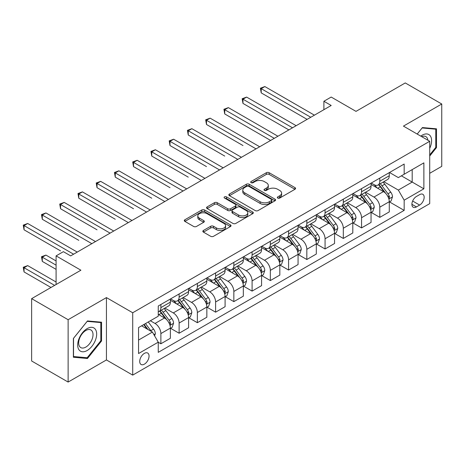 <?xml version="1.0" encoding="UTF-8"?>
<svg xmlns="http://www.w3.org/2000/svg" width="465" height="465" viewBox="0 0 465 465"><rect width="100%" height="100%" fill="white"/><g stroke="black" fill="none" stroke-linecap="round" stroke-linejoin="round"><path stroke-width="0.7" d="M277.75 198.061A1.418 0.82 0 0 0 279.756 198.061L294.973 189.272A2.029 1.168 0 0 0 295.566 188.447A2.029 1.168 0 0 0 294.973 187.622L269.189 172.73A2.029 1.168 0 0 0 266.323 172.73L251.1 181.519A1.418 0.82 0 0 0 250.687 182.1A1.418 0.82 0 0 0 251.1 182.675A1.418 0.82 0 0 0 253.105 182.675L255.076 181.542A6.481 3.743 0 0 1 264.248 181.542L266.393 182.78A6.481 3.743 0 0 1 268.293 185.43A6.481 3.743 0 0 1 266.393 188.075L264.422 189.214A1.418 0.82 0 0 0 264.01 189.79A1.418 0.82 0 0 0 264.422 190.371A1.418 0.82 0 0 0 266.433 190.371L268.398 189.232A6.481 3.743 0 0 1 277.57 189.232L279.715 190.476A6.481 3.743 0 0 1 281.616 193.12A6.481 3.743 0 0 1 279.715 195.765L277.75 196.904A1.418 0.82 0 0 0 277.332 197.48A1.418 0.82 0 0 0 277.75 198.061L277.75 196.904M144.383 364.159A6.603 3.813 120 0 0 148.701 358.341A6.603 3.813 120 0 0 147.69 353.045A6.603 3.813 120 0 0 144.383 353.371A6.603 3.813 120 0 0 140.07 359.195A6.603 3.813 120 0 0 141.081 364.484A6.603 3.813 120 0 0 144.383 364.159M203.432 230.46A2.029 1.168 0 0 0 202.839 231.291A2.029 1.168 0 0 0 203.432 232.116L210.668 236.296A2.029 1.168 0 0 0 213.534 236.296L230.437 226.531A2.029 1.168 0 0 0 231.029 225.705A2.029 1.168 0 0 0 230.437 224.88L204.652 209.994A2.029 1.168 0 0 0 201.787 209.994L184.884 219.753A2.029 1.168 0 0 0 184.291 220.579A2.029 1.168 0 0 0 184.884 221.404L193.62 226.449A2.029 1.168 0 0 0 196.486 226.449L203.722 222.276A2.029 1.168 0 0 0 204.315 221.445A2.029 1.168 0 0 0 203.722 220.619L199.386 218.12A5.417 3.127 0 0 1 197.799 215.905A5.417 3.127 0 0 1 201.147 213.017A5.417 3.127 0 0 1 207.053 213.691L224.025 223.496A5.417 3.127 0 0 1 225.612 225.705A5.417 3.127 0 0 1 222.27 228.6A5.417 3.127 0 0 1 216.365 227.92L213.534 226.286A2.029 1.168 0 0 0 210.668 226.286L203.432 230.46L203.432 232.116M429.712 173.306L441.75 166.354L441.75 104.003L405.265 82.939L356.004 111.373L331.196 97.051L323.896 101.265L331.196 105.474L70.68 255.884L63.385 251.67L56.091 255.884L56.091 284.534M68.128 319.711L68.128 382.061L106.439 359.945L106.439 297.588L68.128 319.711L31.643 298.646L80.898 270.206L56.091 255.884M106.439 297.588L132.711 312.759L429.712 141.284L429.712 203.641L132.711 375.11L132.711 312.759M441.75 104.003L403.44 126.12L429.712 141.284M255.221 210.569A2.029 1.168 0 0 0 258.087 210.569L274.989 200.81A2.029 1.168 0 0 0 275.582 199.985A2.029 1.168 0 0 0 274.989 199.16L249.205 184.268A2.029 1.168 0 0 0 246.34 184.268L229.437 194.027A2.029 1.168 0 0 0 228.844 194.858A2.029 1.168 0 0 0 229.437 195.684L255.221 210.569M225.06 198.369A1.418 0.82 0 0 1 226.496 198.567L226.496 196.881L252.716 212.017A2.029 1.168 0 0 1 253.309 212.848A2.029 1.168 0 0 1 252.716 213.673L235.807 223.433A2.029 1.168 0 0 1 232.942 223.433L207.157 208.547L207.157 206.89A2.029 1.168 0 0 0 206.565 207.716A2.029 1.168 0 0 0 207.157 208.547M207.157 206.89L214.394 202.711A2.029 1.168 0 0 1 217.26 202.711L227.716 208.75A2.029 1.168 0 0 0 230.582 208.75L235.377 205.983A2.029 1.168 0 0 0 235.976 205.152A2.029 1.168 0 0 0 235.377 204.327L224.49 198.038A1.418 0.82 0 0 1 224.078 197.462A1.418 0.82 0 0 1 224.955 196.707A1.418 0.82 0 0 1 226.496 196.881M68.128 382.061L31.643 360.997L31.643 298.646M419.639 194.626L416.431 196.48A6.4 3.697 120 0 0 412.246 202.118A6.4 3.697 120 0 0 413.228 207.245A6.4 3.697 120 0 0 416.431 206.925L419.639 205.071A6.4 3.697 120 0 0 423.818 199.433A6.4 3.697 120 0 0 422.836 194.306A6.4 3.697 120 0 0 419.639 194.626M389.501 172.503L398.331 177.601L404.166 174.236L404.166 164.04L158.251 306.017L158.251 316.212L138.547 327.587L138.547 353.54L158.251 342.164L158.251 352.36L404.166 210.383L404.166 200.188L398.331 190.075L383.817 181.699M404.166 174.236L423.871 162.86L423.871 188.813L404.166 200.188M106.439 359.945L132.711 375.11M323.896 101.265L323.896 109.688M401.394 175.834L412.193 182.071L412.193 169.597L423.871 162.86M398.331 190.075L412.193 182.071L423.871 188.813M138.547 340.06L152.41 332.057L141.61 325.82M158.251 342.252L160.878 343.769L160.878 333.574A8.254 4.766 -120 0 0 155.037 323.46L150.369 320.763M160.878 343.769L170.364 338.288L170.364 328.092A8.254 4.766 -120 0 0 164.523 317.984L158.251 314.357M170.585 328.307L179.118 333.236L179.118 323.041A8.254 4.766 -120 0 0 173.282 312.928L164.901 308.086M179.118 333.236L188.604 327.755L188.604 317.56A8.254 4.766 -120 0 0 182.768 307.452L170.364 300.285M188.825 317.775L197.363 322.704L197.363 312.503A8.254 4.766 -120 0 0 191.528 302.395L183.146 297.554M197.363 322.704L206.849 317.223L206.849 307.028A8.254 4.766 -120 0 0 201.014 296.92L188.604 289.753M207.07 307.237L215.609 312.172L215.609 301.971A8.254 4.766 -120 0 0 209.767 291.863L201.386 287.021M215.609 312.172L225.095 306.691L225.095 296.496A8.254 4.766 -120 0 0 219.253 286.388L206.849 279.221M225.31 296.705L233.849 301.634L233.849 291.439A8.254 4.766 -120 0 0 228.013 281.331L219.631 276.489M233.849 301.634L243.335 296.159L243.335 285.963A8.254 4.766 -120 0 0 237.499 275.85L225.095 268.689M243.555 286.173L252.094 291.102L252.094 280.906A8.254 4.766 -120 0 0 246.258 270.799L237.871 265.957M252.094 291.102L261.58 285.626L261.58 275.431A8.254 4.766 -120 0 0 255.744 265.317L243.335 258.156M261.801 275.64L270.339 280.569L270.339 270.374A8.254 4.766 -120 0 0 264.498 260.266L256.116 255.425M270.339 280.569L279.825 275.094L279.825 264.899A8.254 4.766 -120 0 0 273.984 254.785L261.58 247.624M280.04 265.108L288.579 270.037L288.579 259.842A8.254 4.766 -120 0 0 282.743 249.734L274.362 244.892M288.579 270.037L298.065 264.562L298.065 254.367A8.254 4.766 -120 0 0 292.229 244.253L279.825 237.092M298.286 254.576L306.824 259.505L306.824 249.31A8.254 4.766 -120 0 0 300.983 239.196L292.601 234.36M306.824 259.505L316.31 254.03L316.31 243.834A8.254 4.766 -120 0 0 310.469 233.721L298.065 226.56M316.525 244.044L325.064 248.973L325.064 238.778A8.254 4.766 -120 0 0 319.228 228.664L310.847 223.828M325.064 248.973L334.55 243.497L334.55 233.302A8.254 4.766 -120 0 0 328.714 223.188L316.31 216.027M334.771 233.511L343.31 238.44L343.31 228.245A8.254 4.766 -120 0 0 337.474 218.131L329.092 213.296M343.31 238.44L352.796 232.965L352.796 222.77A8.254 4.766 -120 0 0 346.96 212.656L334.55 205.495M353.016 222.979L361.555 227.908L361.555 217.713A8.254 4.766 -120 0 0 355.713 207.599L347.332 202.763M361.555 227.908L371.041 222.433L371.041 212.238A8.254 4.766 -120 0 0 365.199 202.124L352.796 194.963M371.256 212.447L379.795 217.376L379.795 207.181A8.254 4.766 -120 0 0 373.959 197.067L365.577 192.231M379.795 217.376L389.281 211.901L389.281 201.705A8.254 4.766 -120 0 0 383.445 191.592L371.041 184.431M371.256 183.036L373.959 184.599A8.254 4.766 -120 0 0 378.086 185.006A8.254 4.766 -120 0 0 379.795 181.228L379.795 178.107M353.016 193.574L355.713 195.131A8.254 4.766 -120 0 0 359.84 195.538A8.254 4.766 -120 0 0 361.555 191.76L361.555 188.639M334.771 204.106L337.474 205.664A8.254 4.766 -120 0 0 341.601 206.071A8.254 4.766 -120 0 0 343.31 202.292L343.31 199.177M316.525 214.638L319.228 216.196A8.254 4.766 -120 0 0 323.355 216.603A8.254 4.766 -120 0 0 325.064 212.825L325.064 209.709M298.286 225.17L300.983 226.728A8.254 4.766 -120 0 0 305.116 227.135A8.254 4.766 -120 0 0 306.824 223.357L306.824 220.241M280.04 235.703L282.743 237.26A8.254 4.766 -120 0 0 286.87 237.667A8.254 4.766 -120 0 0 288.579 233.889L288.579 230.774M261.801 246.235L264.498 247.793A8.254 4.766 -120 0 0 268.625 248.2A8.254 4.766 -120 0 0 270.339 244.421L270.339 241.306M243.555 256.767L246.258 258.325A8.254 4.766 -120 0 0 250.385 258.738A8.254 4.766 -120 0 0 252.094 254.954L252.094 251.838M225.31 267.299L228.013 268.857A8.254 4.766 -120 0 0 232.14 269.27A8.254 4.766 -120 0 0 233.849 265.486L233.849 262.37M207.07 277.832L209.767 279.389A8.254 4.766 -120 0 0 213.894 279.802A8.254 4.766 -120 0 0 215.609 276.018L215.609 272.903M188.825 288.364L191.528 289.922A8.254 4.766 -120 0 0 195.655 290.334A8.254 4.766 -120 0 0 197.363 286.55L197.363 283.435M170.579 298.896L173.282 300.454A8.254 4.766 -120 0 0 177.409 300.867A8.254 4.766 -120 0 0 179.118 297.089L179.118 293.967M389.501 201.915L404.166 210.383M378.086 185.006L387.572 179.531A8.254 4.766 -120 0 0 389.281 175.753L389.281 172.631M359.84 195.538L369.332 190.063A8.254 4.766 -120 0 0 371.041 186.285L371.041 183.164M341.601 206.071L351.087 200.595A8.254 4.766 -120 0 0 352.796 196.817L352.796 193.696M323.355 216.603L332.841 211.127A8.254 4.766 -120 0 0 334.55 207.349L334.55 204.228M305.116 227.135L314.602 221.66A8.254 4.766 -120 0 0 316.31 217.882L316.31 214.76M286.87 237.667L296.356 232.192A8.254 4.766 -120 0 0 298.065 228.414L298.065 225.293M268.625 248.2L278.111 242.724A8.254 4.766 -120 0 0 279.825 238.946L279.825 235.831M250.385 258.738L259.871 253.256A8.254 4.766 -120 0 0 261.58 249.478L261.58 246.363M232.14 269.27L241.626 263.789A8.254 4.766 -120 0 0 243.335 260.011L243.335 256.895M213.894 279.802L223.386 274.321A8.254 4.766 -120 0 0 225.095 270.543L225.095 267.427M195.655 290.334L205.141 284.853A8.254 4.766 -120 0 0 206.849 281.075L206.849 277.96M177.409 300.867L186.895 295.391A8.254 4.766 -120 0 0 188.604 291.607L188.604 288.492M158.251 311.73A8.254 4.766 -120 0 0 159.169 311.399L168.656 305.924A8.254 4.766 -120 0 0 170.364 302.14L170.364 299.024M159.169 311.399A8.254 4.766 -120 0 0 160.878 307.621L160.878 304.499M152.41 332.057L158.251 342.164M429.712 156.042L436.496 147.603L436.496 128.822L422.412 127.567L417.192 134.06M73.383 357.242L87.466 358.503L101.55 340.979L101.55 322.204L87.466 320.943L73.383 338.462L73.383 357.242M435.769 147.178L436.496 147.603M100.818 340.56L101.55 340.979M85.978 357.643L87.466 358.503M278.314 198.259L279.715 197.451A6.481 3.743 0 0 0 281.616 194.806L281.616 193.12M268.293 185.43L268.293 187.11A6.481 3.743 0 0 1 266.393 189.761L264.992 190.569M294.95 189.29L269.189 174.416A2.029 1.168 0 0 0 266.323 174.416L251.67 182.879M274.96 200.828L249.205 185.954A2.029 1.168 0 0 0 246.34 185.954L229.46 195.701M271.409 200.56A1.418 0.82 0 0 0 271.822 199.985A1.418 0.82 0 0 0 271.409 199.404L248.775 186.337A1.418 0.82 0 0 0 246.77 186.337L244.689 187.535A6.481 3.743 0 0 0 242.794 190.185A6.481 3.743 0 0 0 244.689 192.83L260.162 201.764A6.481 3.743 0 0 0 269.334 201.764L271.409 200.56L271.409 202.246A1.418 0.82 0 0 0 271.822 201.671L271.822 199.985M242.794 190.185L242.794 191.871A6.481 3.743 0 0 0 244.689 194.515L244.689 192.83M271.409 202.246L269.334 203.449A6.481 3.743 0 0 1 260.162 203.449L244.689 194.515M207.187 208.558L214.394 204.397L214.394 202.711M235.976 205.152L235.976 206.838A2.029 1.168 0 0 1 235.377 207.663L230.582 210.436A2.029 1.168 0 0 1 227.716 210.436L217.26 204.397A2.029 1.168 0 0 0 214.394 204.397M226.496 198.567L252.687 213.691M238.568 215.016A5.417 3.127 0 0 0 244.474 215.696A5.417 3.127 0 0 0 247.816 212.801A5.417 3.127 0 0 0 246.229 210.593L240.248 207.14A2.029 1.168 0 0 0 237.388 207.14L232.587 209.907A2.029 1.168 0 0 0 231.994 210.738A2.029 1.168 0 0 0 232.587 211.563L238.568 215.016L238.568 216.702A5.417 3.127 0 0 0 244.474 217.382A5.417 3.127 0 0 0 247.816 214.487L247.816 212.801M231.994 210.738L231.994 212.424A2.029 1.168 0 0 0 232.587 213.249L232.587 211.563M238.568 216.702L232.587 213.249M225.612 225.705L225.612 227.391A5.417 3.127 0 0 1 222.27 230.28A5.417 3.127 0 0 1 216.365 229.605L213.534 227.972A2.029 1.168 0 0 0 210.668 227.972L203.461 232.134M197.799 215.905L197.799 217.591A5.417 3.127 0 0 0 199.386 219.806L199.386 218.12M203.693 222.287L199.386 219.806M230.413 226.548L204.652 211.68A2.029 1.168 0 0 0 201.787 211.68L184.907 221.421M389.281 202.043L391.036 201.031L392.495 196.817A5.47 3.156 -120 0 0 390.745 192.155L384.782 184.198A15.787 9.114 -120 0 0 383.061 182.135M377.132 187.947A15.787 9.114 -120 0 0 373.901 184.564M388.787 198.689L389.542 197.05A5.47 3.156 -120 0 0 387.973 193.76L382.009 185.797A15.787 9.114 -120 0 0 380.289 183.733M378.818 184.582A13.107 7.568 60 0 1 380.969 187.029L386.014 193.766M261.214 135.013L270.63 140.447M378.539 184.744A15.787 9.114 60 0 1 380.26 186.808L384.224 192.103M310.765 117.273L261.214 88.664L264.864 86.56L314.41 115.169M307.115 119.377L261.214 92.878L261.214 88.664L260.412 88.205L264.864 86.56M261.214 92.878L260.412 88.205M371.041 212.575L372.791 211.563L374.249 207.349A5.47 3.156 -120 0 0 372.506 202.688L366.542 194.73A15.787 9.114 -120 0 0 364.816 192.667M358.887 198.479A15.787 9.114 -120 0 0 355.655 195.097M370.541 209.221L371.297 207.582A5.47 3.156 -120 0 0 369.733 204.292L363.77 196.329A15.787 9.114 -120 0 0 362.043 194.265M360.578 195.114A13.107 7.568 60 0 1 362.729 197.561L367.774 204.298M242.974 145.545L206.483 124.475L206.483 120.266L210.133 118.157L259.685 146.766M360.294 195.277A15.787 9.114 60 0 1 362.014 197.34L365.978 202.635M352.796 223.107L354.545 222.096L356.004 217.882A5.47 3.156 -120 0 0 354.26 213.226L348.297 205.263A15.787 9.114 -120 0 0 346.576 203.199M340.642 209.012A15.787 9.114 -120 0 0 337.41 205.629M352.296 219.753L352.935 219.067L353.051 218.114A5.47 3.156 -120 0 0 351.488 214.824L345.524 206.861A15.787 9.114 -120 0 0 343.804 204.798M342.333 205.646A13.107 7.568 60 0 1 344.484 208.093L349.529 214.83M224.729 156.077L188.244 135.007L188.244 130.799L191.888 128.689L241.44 157.298M342.048 205.809A15.787 9.114 60 0 1 343.775 207.872L347.739 213.168M334.55 233.639L336.305 232.628L337.764 228.414A5.47 3.156 -120 0 0 336.015 223.758L330.057 215.795A15.787 9.114 -120 0 0 328.331 213.731M322.402 219.544A15.787 9.114 -120 0 0 319.17 216.161M334.056 230.285L334.812 228.646A5.47 3.156 -120 0 0 333.242 225.356L327.279 217.399A15.787 9.114 -120 0 0 325.558 215.336M324.088 216.179A13.107 7.568 60 0 1 326.238 218.626L331.289 225.362M206.483 166.609L169.998 145.545L169.998 141.331L173.648 139.221L223.194 167.83M323.809 216.341A15.787 9.114 60 0 1 325.529 218.405L329.493 223.7M292.52 127.805L242.974 99.196L246.619 97.092L296.17 125.701M288.87 129.909L242.974 103.41L242.974 99.196L242.166 98.737L246.619 97.092M242.974 103.41L242.166 98.737M274.274 138.338L224.729 109.728L228.379 107.624L277.925 136.233M270.63 140.442L224.729 113.942L224.729 109.728L223.927 109.269L228.379 107.624M224.729 113.942L223.927 109.269M256.035 148.87L205.681 119.801L210.133 118.157M206.483 124.475L205.681 119.801M316.31 244.172L318.06 243.16L319.519 238.946A5.47 3.156 -120 0 0 317.775 234.29L311.812 226.327A15.787 9.114 -120 0 0 310.085 224.264M304.156 230.076A15.787 9.114 -120 0 0 300.925 226.693M315.811 240.818L316.45 240.132L316.566 239.179A5.47 3.156 -120 0 0 315.003 235.889L309.039 227.931A15.787 9.114 -120 0 0 307.313 225.868M305.848 226.717A13.107 7.568 60 0 1 307.999 229.158L313.044 235.894M188.244 177.142L151.753 156.077L151.753 151.863L155.403 149.753L204.955 178.362M305.563 226.879A15.787 9.114 60 0 1 307.289 228.943L311.254 234.232M237.789 159.402L187.442 130.334L191.888 128.689M188.244 135.007L187.442 130.334M429.712 148.364A13.415 7.748 120 0 0 430.334 135.954A13.415 7.748 120 0 0 420.761 136.117M427.916 140.25A10.16 5.865 120 0 0 427.01 137.669A10.16 5.865 120 0 0 425.87 136.611A10.16 5.865 120 0 0 421.691 136.658M422.092 127.962L435.769 129.2L435.769 147.393L429.712 154.926M434.862 128.677L435.769 129.2M417.221 134.077L422.121 127.98M87.176 328.598A13.415 7.748 120 0 0 77.69 345.03A13.415 7.748 120 0 0 87.176 350.505A13.415 7.748 120 0 0 96.662 334.079A13.415 7.748 120 0 0 87.176 328.598M85.845 330.493A10.16 5.865 120 0 0 79.207 339.444A10.16 5.865 120 0 0 80.765 347.582A10.16 5.865 120 0 0 85.845 347.082A10.16 5.865 120 0 0 92.477 338.131A10.16 5.865 120 0 0 90.925 329.987A10.16 5.865 120 0 0 85.845 330.493M100.818 340.775L87.176 357.748L73.528 356.527L73.528 338.334L87.176 321.362L100.818 322.576L100.818 340.775M99.917 322.053L100.818 322.576M298.065 254.704L299.82 253.692L301.274 249.478A5.47 3.156 -120 0 0 299.53 244.823L293.566 236.859A15.787 9.114 -120 0 0 291.846 234.796M285.917 240.608A15.787 9.114 -120 0 0 282.679 237.226M297.565 251.356L298.204 250.664L298.321 249.711A5.47 3.156 -120 0 0 296.757 246.421L290.794 238.464A15.787 9.114 -120 0 0 289.073 236.4M287.603 237.249A13.107 7.568 60 0 1 289.753 239.69L294.798 246.427M169.998 187.674L133.513 166.609L133.513 162.395L137.163 160.286L186.709 188.895M287.318 237.412A15.787 9.114 60 0 1 289.044 239.475L293.008 244.764M219.55 169.934L169.196 140.866L173.648 139.221M169.998 145.545L169.196 140.866M279.825 265.236L281.575 264.225L283.034 260.011A5.47 3.156 -120 0 0 281.29 255.355L275.327 247.392A15.787 9.114 -120 0 0 273.6 245.328M267.671 251.141A15.787 9.114 -120 0 0 264.44 247.758M279.326 261.888L280.081 260.243A5.47 3.156 -120 0 0 278.518 256.953L272.554 248.996A15.787 9.114 -120 0 0 270.828 246.932M269.357 247.781A13.107 7.568 60 0 1 271.514 250.222L276.559 256.959M151.753 198.206L115.268 177.142L115.268 172.928L118.918 170.818L168.464 199.427M269.078 247.944A15.787 9.114 60 0 1 270.799 250.007L274.763 255.297M201.304 180.467L150.951 151.398L155.403 149.753M151.753 156.077L150.951 151.398M261.58 275.768L263.33 274.757L264.788 270.543A5.47 3.156 -120 0 0 263.045 265.887L257.081 257.924A15.787 9.114 -120 0 0 255.361 255.86M249.426 261.673A15.787 9.114 -120 0 0 246.194 258.29M261.08 272.42L261.719 271.729L261.836 270.775A5.47 3.156 -120 0 0 260.272 267.485L254.309 259.528A15.787 9.114 -120 0 0 252.588 257.465M251.117 258.313A13.107 7.568 60 0 1 253.268 260.76L258.313 267.497M133.513 208.739L97.028 187.674L97.028 183.46L100.672 181.356L150.224 209.959M250.833 258.476A15.787 9.114 60 0 1 252.559 260.54L256.523 265.829M183.059 190.999L132.711 161.93L137.163 160.286M133.513 166.609L132.711 161.93M243.335 286.3L245.09 285.289L246.549 281.075A5.47 3.156 -120 0 0 244.799 276.419L238.836 268.456A15.787 9.114 -120 0 0 237.115 266.393M231.186 272.205A15.787 9.114 -120 0 0 227.955 268.822M242.84 282.953L243.596 281.308A5.47 3.156 -120 0 0 242.027 278.018L236.063 270.06A15.787 9.114 -120 0 0 234.343 267.997M232.872 268.846A13.107 7.568 60 0 1 235.023 271.293L240.068 278.029M115.268 219.271L78.783 198.206L78.783 193.992L82.433 191.888L131.979 220.491M232.593 269.008A15.787 9.114 60 0 1 234.314 271.072L238.278 276.361M164.819 201.531L114.466 172.463L118.918 170.818M115.268 177.142L114.466 172.463M225.095 296.833L226.844 295.821L228.303 291.607A5.47 3.156 -120 0 0 226.56 286.952L220.596 278.988A15.787 9.114 -120 0 0 218.87 276.931M212.941 282.737A15.787 9.114 -120 0 0 209.709 279.355M224.595 293.485L225.351 291.84A5.47 3.156 -120 0 0 223.787 288.55L217.823 280.593A15.787 9.114 -120 0 0 216.097 278.529M214.632 279.378A13.107 7.568 60 0 1 216.783 281.825L221.828 288.562M97.028 229.803L60.537 208.739L60.537 204.524L64.187 202.42L113.739 231.024M214.348 279.541A15.787 9.114 60 0 1 216.068 281.604L220.032 286.893M146.574 212.069L96.22 182.995L100.672 181.356M97.028 187.674L96.22 182.995M206.849 307.365L208.599 306.354L210.058 302.14A5.47 3.156 -120 0 0 208.314 297.484L202.351 289.526A15.787 9.114 -120 0 0 200.63 287.463M194.696 293.27A15.787 9.114 -120 0 0 191.464 289.887M206.35 304.017L206.989 303.331L207.105 302.372A5.47 3.156 -120 0 0 205.542 299.088L199.578 291.125A15.787 9.114 -120 0 0 197.858 289.061M196.387 289.91A13.107 7.568 60 0 1 198.538 292.357L203.583 299.094M78.783 240.335L42.298 219.271L42.298 215.057L45.942 212.953L95.494 241.556M196.102 290.073A15.787 9.114 60 0 1 197.828 292.136L201.793 297.426M128.328 222.601L77.981 193.527L82.433 191.888M78.783 198.206L77.981 193.527M188.604 317.897L190.359 316.886L191.818 312.672A5.47 3.156 -120 0 0 190.069 308.016L184.111 300.059A15.787 9.114 -120 0 0 182.385 297.995M176.456 303.802A15.787 9.114 -120 0 0 173.224 300.419M188.11 314.549L188.866 312.91A5.47 3.156 -120 0 0 187.296 309.62L181.333 301.657A15.787 9.114 -120 0 0 179.612 299.594M178.142 300.442A13.107 7.568 60 0 1 180.292 302.889L185.343 309.626M60.537 250.868L24.052 229.803L24.052 225.589L27.702 223.485L77.248 252.088M177.863 300.605A15.787 9.114 60 0 1 179.583 302.669L183.547 307.958M110.089 233.134L59.735 204.059L64.187 202.42M60.537 208.739L59.735 204.059M170.364 328.43L172.114 327.418L173.573 323.204A5.47 3.156 -120 0 0 171.829 318.548L165.866 310.591A15.787 9.114 -120 0 0 164.139 308.527M169.865 325.082L170.504 324.396L170.62 323.442A5.47 3.156 -120 0 0 169.057 320.152L163.093 312.189A15.787 9.114 -120 0 0 161.367 310.126M159.902 310.975A13.107 7.568 60 0 1 162.053 313.422L167.098 320.158M56.091 260.941L45.942 255.082L42.298 257.192L42.298 261.4L56.091 269.363M159.617 311.137A15.787 9.114 60 0 1 161.343 313.201L165.308 318.496M42.298 261.4L41.495 256.727L56.091 265.149M41.495 256.727L45.942 255.082M91.843 243.666L41.495 214.592L45.942 212.953M42.298 219.271L41.495 214.592M154.601 335.846L155.333 333.742A5.47 3.156 -120 0 0 153.584 329.081L148.265 321.978M56.091 282.005L27.702 265.614L24.052 267.724L24.052 271.932L50.981 287.48M151.311 331.417A5.47 3.156 -120 0 0 150.811 330.685L145.493 323.582M144.121 324.372L147.946 329.476M143.737 324.593L146.981 328.918M24.052 271.932L23.25 267.259L54.626 285.376M23.25 267.259L27.702 265.614M73.604 254.198L23.25 225.124L27.702 223.485M24.052 229.803L23.25 225.124M155.037 323.46L164.523 317.984M173.282 312.928L182.768 307.452M191.528 302.395L201.014 296.92M209.767 291.863L219.253 286.388M228.013 281.331L237.499 275.85M246.258 270.799L255.744 265.317M264.498 260.266L273.984 254.785M282.743 249.734L292.229 244.253M300.983 239.196L310.469 233.721M319.228 228.664L328.714 223.188M337.474 218.131L346.96 212.656M355.713 207.599L365.199 202.124M373.959 197.067L383.445 191.592M379.795 181.228L389.281 175.753M379.795 207.181L389.281 201.705M361.555 217.713L371.041 212.238M361.555 191.76L371.041 186.285M343.31 228.245L352.796 222.77M343.31 202.292L352.796 196.817M325.064 238.778L334.55 233.302M325.064 212.825L334.55 207.349M306.824 249.31L316.31 243.834M306.824 223.357L316.31 217.882M288.579 259.842L298.065 254.367M288.579 233.889L298.065 228.414M270.339 270.374L279.825 264.899M270.339 244.421L279.825 238.946M252.094 280.906L261.58 275.431M252.094 254.954L261.58 249.478M233.849 291.439L243.335 285.963M233.849 265.486L243.335 260.011M215.609 301.971L225.095 296.496M215.609 276.018L225.095 270.543M197.363 312.503L206.849 307.028M197.363 286.55L206.849 281.075M179.118 323.041L188.604 317.56M179.118 297.089L188.604 291.607M160.878 333.574L170.364 328.092M160.878 307.621L170.364 302.14M412.641 201.031L419.639 205.071M411.903 204.315L416.431 206.925M279.715 197.451L279.715 195.765M264.422 190.371L264.422 189.214M266.393 189.761L266.393 188.075M251.1 182.675L251.1 181.519M266.323 174.416L266.323 172.73M269.189 174.416L269.189 172.73M294.973 189.272L294.973 187.622M229.437 195.684L229.437 194.027M246.34 185.954L246.34 184.268M249.205 185.954L249.205 184.268M274.989 200.81L274.989 199.16M260.162 203.449L260.162 201.764M269.334 203.449L269.334 201.764M217.26 204.397L217.26 202.711M227.716 210.436L227.716 208.75M230.582 210.436L230.582 208.75M235.377 207.663L235.377 205.983M252.716 213.673L252.716 212.017M210.668 227.972L210.668 226.286M213.534 227.972L213.534 226.286M216.365 229.605L216.365 227.92M203.722 222.276L203.722 220.619M184.884 221.404L184.884 219.753M201.787 211.68L201.787 209.994M204.652 211.68L204.652 209.994M230.437 226.531L230.437 224.88M388.874 198.991L392.454 196.922M382.009 185.797L384.782 184.198M377.714 188.279L380.26 186.808M387.973 193.76L390.745 192.155M387.543 195.893L389.542 197.05M370.628 209.523L374.215 207.454M363.77 196.329L366.542 194.73M359.468 198.811L362.014 197.34M369.733 204.292L372.506 202.688M369.297 206.425L371.297 207.582M352.389 220.055L355.969 217.986M345.524 206.861L348.297 205.263M341.223 209.349L343.775 207.872M351.488 214.824L354.26 213.226M351.052 216.957L353.051 218.114M334.143 230.588L337.73 228.518M327.279 217.399L330.057 215.795M322.983 219.881L325.529 218.405M333.242 225.356L336.015 223.758M332.812 227.49L334.812 228.646M315.904 241.12L319.484 239.051M309.039 227.931L311.812 226.327M304.738 230.413L307.289 228.943M315.003 235.889L317.775 234.29M314.567 238.028L316.566 239.179M297.658 251.652L301.239 249.583M290.794 238.464L293.566 236.859M286.492 240.946L289.044 239.475M296.757 246.421L299.53 244.823M296.327 248.56L298.321 249.711M279.413 262.184L282.999 260.115M272.554 248.996L275.327 247.392M268.253 251.478L270.799 250.007M278.518 256.953L281.29 255.355M278.082 259.092L280.081 260.243M261.173 272.717L264.754 270.647M254.309 259.528L257.081 257.924M250.007 262.01L252.559 260.54M260.272 267.485L263.045 265.887M259.836 269.624L261.836 270.775M242.928 283.249L246.508 281.18M236.063 270.06L238.836 268.456M231.768 272.542L234.314 271.072M242.027 278.018L244.799 276.419M241.597 280.157L243.596 281.308M224.682 293.781L228.269 291.712M217.823 280.593L220.596 278.988M213.522 283.075L216.068 281.604M223.787 288.55L226.56 286.952M223.351 290.689L225.351 291.84M206.443 304.313L210.023 302.25M199.578 291.125L202.351 289.526M195.277 293.607L197.828 292.136M205.542 299.088L208.314 297.484M205.106 301.221L207.105 302.372M188.197 314.846L191.783 312.782M181.333 301.657L184.111 300.059M177.037 304.139L179.583 302.669M187.296 309.62L190.069 308.016M186.866 311.753L188.866 312.91M169.958 325.384L173.538 323.315M163.093 312.189L165.866 310.591M158.792 314.671L161.343 313.201M169.057 320.152L171.829 318.548M168.621 322.286L170.62 323.442M153.909 334.643L155.293 333.847M150.811 330.685L153.584 329.081"/></g></svg>
